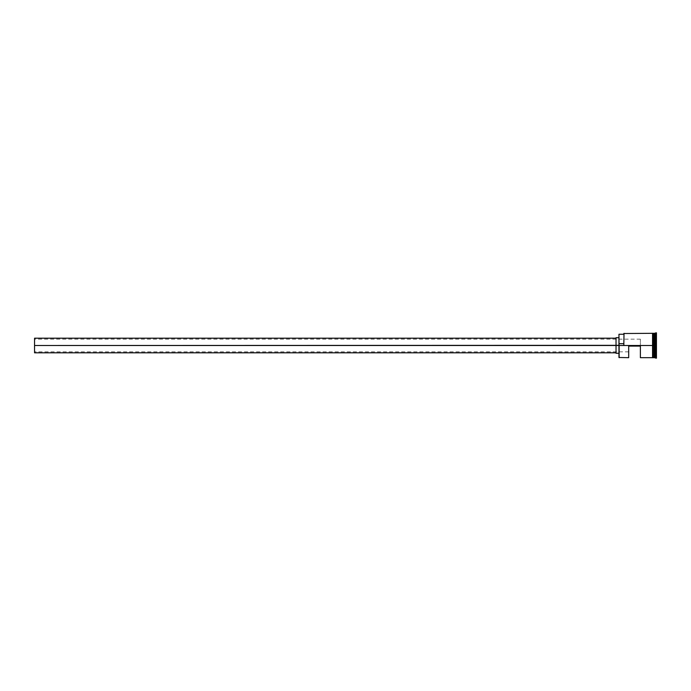 <?xml version="1.0" encoding="UTF-8"?>
<svg xmlns="http://www.w3.org/2000/svg" width="691" height="691" viewBox="0 0 691 691"><rect width="100%" height="100%" fill="white"/><g stroke="black" fill="none" stroke-linecap="round" stroke-linejoin="round"><path stroke-width="0.52" stroke-dasharray="3.46 2.59" d="M654.014 333.321L654.014 345.5L654.014 333.321L654.014 345.5L653.038 345.5L653.038 333.278L653.038 357.722L653.038 345.5L653.038 357.679L653.038 345.5L624.016 345.5L623.818 333.52L623.818 345.327L623.818 341.76L623.818 344.144L623.818 343.677L618.955 343.677L618.955 345.5L616.027 345.5L616.027 353.291L616.027 345.5L34.55 345.5L34.55 352.807L34.55 345.5L640.376 345.5L640.376 339.169L640.376 345.5L34.55 345.5L34.55 339.169L34.55 345.5L616.027 345.5L616.027 352.807L616.027 345.5L618.955 345.5L618.955 357.48L619.145 345.5L619.145 357.679L619.145 345.5L652.554 345.5L652.554 357.722L652.554 345.5L654.109 345.5L654.109 333.425L654.308 345.5L654.308 333.321L654.308 345.5L655.768 345.5L655.768 358.163L655.768 345.5L656.45 345.5L656.45 358.163L656.45 332.837L656.45 345.5L655.768 345.5L655.768 332.837L655.284 357.679L655.284 345.5L654.308 345.5L654.308 333.321M628.689 346.087L628.689 357.679L628.689 346.087L640.376 346.087L628.689 346.087L628.689 351.831L628.689 346.087L640.376 346.087L628.689 346.087L628.689 351.831L628.689 346.087L640.376 346.087L640.376 339.169L640.376 346.087L640.376 345.5L34.55 345.5L34.55 338.193L34.55 351.831L34.55 339.169L34.55 345.5L640.376 345.5L640.376 346.087L628.689 346.087M640.376 357.679L640.376 346.087L640.376 357.679M654.109 357.575L654.014 345.5L654.014 357.679M654.213 333.425L654.213 357.575M654.308 357.679L654.109 333.425M623.818 341.76L623.818 334.254L623.818 341.76M652.554 357.722L652.554 333.278M656.45 339.54L656.45 357.42L656.45 333.58L656.45 339.54L654.498 339.592L654.498 357.307L656.355 357.307L656.355 351.408L654.498 351.408L656.355 351.408L656.355 333.693L654.498 333.693L654.498 339.592L656.355 339.592L654.498 339.592L654.498 333.693L656.355 333.693L656.355 351.408L654.498 351.408L654.498 339.592L656.355 339.592L656.45 333.58L656.355 357.307L654.498 357.307L654.498 351.408L656.355 351.408L656.45 333.58L656.45 357.42L656.45 339.54M655.284 333.321L655.284 345.5L655.284 333.321M653.038 333.278L653.038 357.722M653.038 345.5L653.038 333.321L653.038 345.5M652.554 345.5L652.554 333.321L652.554 345.5M624.016 345.5L624.016 333.321L624.016 345.5L623.818 343.677L618.955 343.677L618.955 334.254L618.955 345.327L624.016 345.5M623.818 343.677L623.818 334.254L623.818 343.677M618.955 345.5L618.955 337.709L618.955 345.5M654.109 345.5L654.109 357.575L654.109 345.5M654.014 345.5L654.014 357.679L654.014 345.5M654.213 345.5L654.213 357.575L654.213 345.5M616.027 345.5L616.027 337.709L616.027 345.5M654.498 351.408L654.498 333.693L654.498 351.408M34.55 345.5L34.55 351.831L34.55 345.5M656.355 357.307L656.355 351.408L656.355 357.307M640.376 339.169L34.55 339.169M628.689 351.831L34.55 351.831"/><path stroke-width="1.04" d="M619.145 345.5L618.955 357.48L618.955 345.327L34.55 345.5L34.55 352.807L34.55 345.5L616.027 345.5L616.027 353.291L616.027 345.5L618.955 345.5L618.955 343.677L623.818 343.677L618.955 343.677L618.955 334.254L619.145 357.679L619.145 345.5L652.554 345.5L619.145 345.5M654.213 333.425L654.109 357.575L654.308 333.321L654.308 345.5L655.284 345.5L655.284 357.679L655.768 332.837L655.768 345.5L656.45 345.5L656.45 332.837L656.45 358.163L656.45 345.5L655.768 345.5L655.768 358.163L655.768 345.5L654.308 345.5L654.308 333.321L654.308 345.5L654.014 333.321L654.014 345.5L653.038 345.5L653.038 357.722L653.038 345.5L652.554 345.5L652.554 357.722L652.554 333.278L652.554 345.5L653.038 345.5L653.038 333.278L653.038 345.5L654.014 345.5L654.014 333.321L653.038 333.321M628.689 357.679L628.689 346.087L640.376 346.087L640.376 357.679L640.376 346.087L628.689 346.087L628.689 357.679L618.955 357.48M654.109 357.575L654.308 345.5L654.308 357.679L656.45 358.163M623.818 345.327L624.016 333.321L623.818 345.327M655.284 345.5L655.284 333.321L655.284 345.5M653.038 345.5L653.038 333.278L652.554 333.278L652.554 357.722L653.038 357.722L653.038 345.5M654.109 345.5L654.109 357.575L654.109 345.5M654.308 345.5L654.308 357.679L654.308 345.5M616.027 337.709L616.027 345.5L616.027 337.709L618.955 337.709M34.55 338.193L34.55 345.5L34.55 338.193L616.027 338.193M616.027 352.807L34.55 352.807M618.955 353.291L616.027 353.291M652.554 357.679L640.376 357.679M654.014 357.679L653.038 357.679M656.45 332.837L654.308 333.321M652.554 333.321L623.818 333.52M618.955 334.254L623.818 334.254"/></g></svg>
